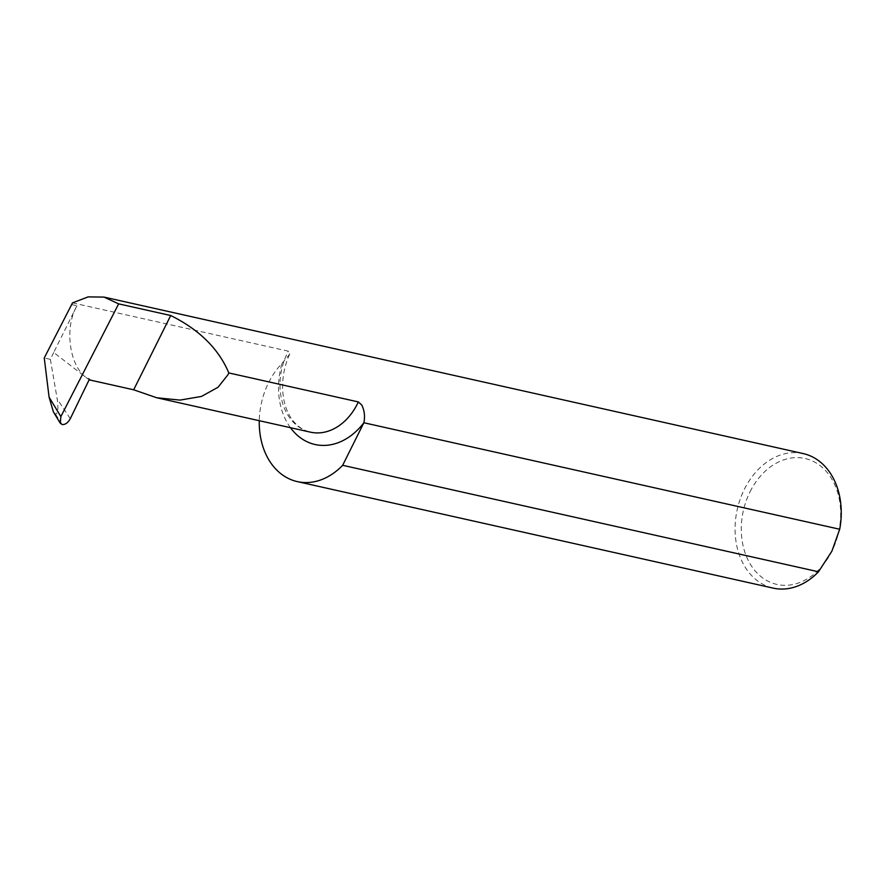 <?xml version="1.0" encoding="UTF-8"?>
<svg xmlns="http://www.w3.org/2000/svg" width="885" height="885" viewBox="0 0 885 885"><rect width="100%" height="100%" fill="white"/><g stroke="black" fill="none" stroke-linecap="round" stroke-linejoin="round"><path stroke-width="0.66" stroke-dasharray="4.42 3.32" d="M71.619 304.595L76.929 305.779C64.151 327.716 69.307 365.959 86.653 377.928L88.81 378.404L91.111 380.273M72.526 302.869L288.366 351.179L290.026 353.026L289.649 354.199L282.038 363.381A68.919 52.171 -77.4 0 0 259.272 420.707M750.049 491.794A64.505 48.83 102.6 0 1 819.167 464.935A64.505 48.83 102.6 0 1 831.9 551.156A64.505 48.83 102.6 0 1 762.793 578.005A64.505 48.83 102.6 0 1 750.049 491.794M803.215 453.585A68.919 52.171 -77.4 0 0 744.44 489.128A68.919 52.171 -77.4 0 0 773.114 588.105M76.929 305.779L53.697 352.473L89.12 379.831M53.697 352.473L50.368 359.332L44.25 357.96M50.368 359.332L57.182 398.947C58.51 408.151 57.945 413.195 55.501 414.08L53.354 411.802M62.083 424.534L55.501 414.08M289.649 354.199C275.335 385.528 283.156 425.464 310.436 432.157A55.191 41.783 102.6 0 1 287.481 352.905A55.191 41.783 102.6 0 1 288.366 351.179M290.435 427.676A66.231 50.135 102.6 0 1 282.038 363.381M61.286 423.207L62.182 424.557M70.291 418.694L57.182 398.947"/><path stroke-width="1.33" d="M227.998 374.709L217.998 387.287L201.459 396.436L179.932 400.108L156.656 397.741L133.668 389.798L89.12 379.831L70.291 418.694C67.968 422.798 65.258 424.756 62.182 424.557L60.268 423.229L53.354 411.802L49.084 397.144L44.25 357.96L72.526 302.869L88.113 296.895L104.032 297.094L118.656 303.865L170.716 315.514C199.324 329.707 218.695 348.845 228.817 372.939L227.998 374.709M104.032 297.094L803.215 453.585A68.919 52.171 -77.4 0 1 839.699 529.252L363.879 422.753A68.919 52.171 -77.4 0 0 363.879 422.731C365.151 416.437 364.465 410.563 361.832 405.109L358.359 401.934L228.817 372.939M839.699 529.252L831.9 551.156L818.481 571.787A68.919 52.171 -77.4 0 1 773.114 588.105L297.294 481.606A68.919 52.171 -77.4 0 0 342.661 465.3L818.481 571.787M259.272 420.707A68.919 52.171 -77.4 0 0 297.294 481.606M170.716 315.514L133.668 389.798M49.084 397.144L60.866 416.581L118.656 303.865M60.866 416.581L60.268 423.229M290.435 427.676A66.231 50.135 102.6 0 0 363.879 422.731L342.661 465.3M358.359 401.934A55.191 41.783 102.6 0 1 357.507 403.693A55.191 41.783 102.6 0 1 310.436 432.157L156.656 397.741"/></g></svg>
